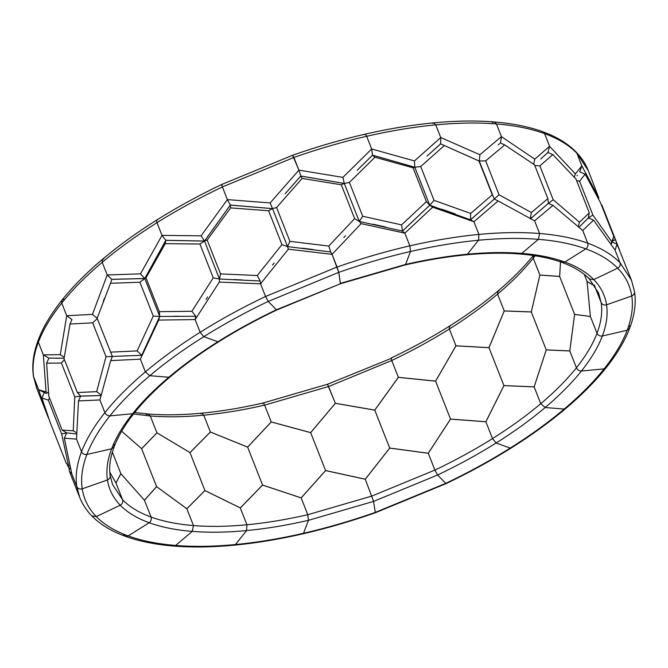 <?xml version="1.0" encoding="UTF-8"?>
<svg xmlns="http://www.w3.org/2000/svg" width="668" height="668" viewBox="0 0 668 668"><rect width="100%" height="100%" fill="white"/><g stroke="black" fill="none" stroke-linecap="round" stroke-linejoin="round"><path stroke-width="1" d="M444.02 145.824L420.723 166.532L434.05 200.367L470.656 213.443L492.283 194.831L478.948 160.988L440.613 143.862L426.994 156.095L440.621 143.904L440.746 137.533L479.891 154.717L501.426 136.623L534.767 159.134L549.564 146.292L575.34 173.897L581.878 165.881L598.845 197.987L588.274 170.557L576.885 153.206L581.878 165.881L576.885 153.206C568.969 145.106 558.197 138.577 544.57 133.608L549.564 146.292L544.57 133.608L542.7 131.713L544.57 133.608C530.918 128.657 514.869 125.434 496.433 123.939L501.426 136.623L496.433 123.939L494.145 121.935L492.383 122.561M354.641 218.62L341.306 184.786L302.153 178.431L276.56 207.506L289.887 241.348L328.79 246.049L354.641 218.62L359.242 221.417L344.279 183.441L359.242 221.417L402.437 231.095L429.758 205.21L414.795 167.234L429.758 205.21L470.531 219.83L494.253 199.072L479.298 161.097L440.613 143.862M485.686 160.888L499.021 194.73L531.327 212.533L547.852 198.663L534.517 164.821L504.699 144.914L485.686 160.888L478.948 160.988M374.932 157.256L349.389 182.431L362.724 216.273L401.568 224.882L426.384 201.636L413.049 167.802L374.932 157.256L372.519 155.135L414.795 167.234L420.723 166.532M426.384 201.636L429.758 205.21L434.05 200.367M470.531 219.83L470.656 213.443M479.298 161.097L492.283 194.831M500.415 142.96L504.699 144.914M498.261 144.814L499.639 143.678M494.253 199.072L499.021 194.73M547.852 198.663L548.345 203.431L530.342 218.929L531.327 212.533M552.828 154.584L539.861 165.889L553.196 199.732L579.465 222.202L589.293 212.867L575.966 179.024L552.828 154.584L547.869 152.496L540.746 158.992L547.885 152.538L549.564 146.292L547.885 152.538M534.792 165.522L539.861 165.889M548.345 203.431L553.196 199.732M578.338 226.41L579.465 222.202M593.56 220.139L582.738 230.502L552.987 205.385L534.6 220.824L498.111 200.968L473.921 221.743L470.514 219.789L473.921 221.743L432.672 207.197L404.841 233.174L409.835 245.849C433.883 240.33 456.912 236.522 478.914 234.418L478.572 240.221L478.914 234.418L473.921 221.743L478.914 234.418C500.908 232.339 521.132 232.03 539.594 233.508L538.383 239.328L539.594 233.508L534.6 220.832L539.594 233.508C558.03 235.002 574.079 238.226 587.731 243.177C588.374 245.482 587.74 247.377 585.836 248.855C587.74 247.377 588.374 245.482 587.731 243.177L582.738 230.502L587.731 243.177C601.359 248.145 612.13 254.675 620.046 262.766C620.664 265.054 619.879 266.858 617.691 268.169C619.879 266.858 620.664 265.054 620.046 262.766L631.435 280.117L617.065 244.237L615.053 250.091L620.046 262.766L615.053 250.091L593.56 220.139L588.333 217.927L579.139 227.145L588.341 217.977L589.293 212.867M585.151 174.173L579.557 181.203L592.883 215.038L611.788 241.791L613.8 236.48L600.474 202.638L585.151 174.173L579.724 171.81M576.584 180.602L579.557 181.203M577.394 175.267L576.993 175.784L577.394 175.267M588.341 217.977L592.883 215.038M611.053 243.837L611.788 241.791M600.757 203.373L619.495 249.907M601.643 205.61L602.06 205.769M612.347 241.282L615.387 239.603M123.43 534.392L125.3 536.287L128.164 535.911C141.624 540.796 157.439 543.969 175.617 545.439L173.855 546.065L175.617 545.439C193.812 546.9 213.743 546.599 235.428 544.545L234.41 545.155L235.428 544.545C257.113 542.474 279.817 538.717 303.522 533.273L303.055 533.799L303.522 533.273C327.228 527.82 351.143 520.856 375.257 512.406L445.756 483.356C468.627 472.451 490.112 460.695 510.202 448.103L511.037 448.094L510.202 448.103C530.275 435.503 548.278 422.493 564.21 409.058L565.52 408.699L564.21 409.058C580.116 395.623 593.409 382.23 604.097 368.878L605.985 367.918L604.097 368.878C614.752 355.526 622.434 342.667 627.143 330.293L629.682 328.197L627.143 330.293C631.819 317.935 633.364 306.487 631.778 295.949C634.091 294.872 634.942 293.21 634.341 290.947C634.942 293.21 634.091 294.872 631.778 295.949L606.552 304.8C604.064 305.41 602.26 304.675 601.158 302.596L594.295 284.977L594.537 285.795L587.088 281.545L584.275 274.398L587.088 281.545L590.395 316.49L574.605 314.411L559.65 276.427L560.477 261.881L559.667 276.469L539.886 275.049L531.302 311.973L504.24 310.962L488.984 347.677L455.977 345.857L435.594 381.169L398.378 377.362L374.773 410.144L335.378 403.322L310.662 432.647L271.258 421.976L247.636 447.134L210.403 432.046L203.765 415.204L201.602 413.191L200.584 413.809M569.796 350.976L546.249 349.915L531.285 311.931L539.878 275.007L559.65 276.427L574.605 314.411L569.796 350.976M534.149 386.889L503.922 385.62L488.968 347.636L504.231 310.921L531.285 311.931L546.249 349.915L534.149 386.889M485.886 421.784L450.541 419.112L435.578 381.127L455.96 345.815L488.968 347.636L503.922 385.62L485.886 421.784M428.288 453.288L389.72 448.086L374.756 410.102L398.362 377.32L435.578 381.127L450.541 419.112L428.288 453.288M365.287 479.248L325.608 470.589L310.645 432.605L335.361 403.28L374.756 410.102L389.72 448.086L365.287 479.248M301.168 497.902L262.582 485.077L247.619 447.092L271.241 421.934L310.645 432.605L325.608 470.589L301.168 497.902M240.313 507.972L204.934 490.554L189.971 452.578L210.387 432.004L247.619 447.092L262.582 485.077L240.313 507.972M186.856 508.774L156.588 486.663L141.624 448.687L156.93 432.806L189.971 452.578L204.934 490.554L186.856 508.774M391.615 358.24C390.93 357.672 390.972 358.432 391.749 360.52C390.972 358.432 390.93 357.672 391.615 358.24L327.604 384.225L262.9 403.046C241.54 407.948 221.108 411.329 201.602 413.191L203.765 415.204L210.403 432.046L189.988 452.612L156.947 432.847L150.317 416.005L148.02 414.001L150.317 416.005L156.947 432.847L141.641 448.729L121.659 431.252L141.624 448.687L156.588 486.663L144.447 500.257L120.841 473.67L112.349 452.102L120.841 473.67L115.981 482.997L109.819 472.226L115.965 482.956L120.833 473.629L144.43 500.215L156.571 486.63L186.84 508.732L204.917 490.512L240.296 507.93L262.566 485.035L301.151 497.86L325.592 470.548L365.271 479.206L389.703 448.044L428.271 453.246L450.524 419.07L485.87 421.742L503.914 385.578L534.133 386.847L546.232 349.873L569.779 350.934L574.589 314.369L590.378 316.457L587.072 281.504L594.52 285.754L601.158 302.596C602.26 304.675 604.064 305.41 606.552 304.8C607.997 314.369 606.594 324.765 602.344 335.996C599.897 336.313 598.119 335.411 597.008 333.299L590.378 316.457L597.008 333.299C598.119 335.411 599.897 336.313 602.344 335.996C598.069 347.226 591.088 358.908 581.41 371.032C579.164 371.007 577.494 369.922 576.417 367.776L569.779 350.934L576.417 367.776C577.494 369.922 579.164 371.007 581.41 371.032C571.708 383.165 559.634 395.331 545.188 407.53L540.771 403.689L534.133 386.847L540.771 403.689L545.188 407.53C530.726 419.729 514.368 431.545 496.14 442.993L492.5 438.584L485.87 421.742L492.5 438.584L496.14 442.993C477.896 454.432 458.382 465.095 437.607 475.006L434.901 470.088L428.271 453.246L434.901 470.088L437.607 475.006L373.587 501.384L365.271 479.206L373.587 501.384L308.432 520.339L307.789 514.702L301.151 497.86L307.789 514.702L308.432 520.339C286.898 525.282 266.281 528.697 246.584 530.576L246.926 524.772L240.296 507.93L246.926 524.772L246.584 530.576C226.895 532.446 208.792 532.713 192.259 531.394L193.469 525.574L186.84 508.732L193.469 525.574L192.259 531.394C175.759 530.058 161.389 527.169 149.164 522.735C151.077 521.257 151.711 519.362 151.068 517.057L144.43 500.215L151.068 517.057C151.711 519.362 151.077 521.257 149.164 522.735C136.965 518.284 127.321 512.44 120.24 505.2C122.428 503.881 123.213 502.085 122.595 499.798L115.965 482.956L122.595 499.798C123.213 502.085 122.428 503.881 120.24 505.2C113.176 497.936 108.909 489.527 107.439 479.966C109.752 478.898 110.604 477.228 110.003 474.973C110.604 477.228 109.752 478.898 107.439 479.966C105.995 470.397 107.406 460.001 111.648 448.771L114.195 446.675L114.144 444.27M69.414 469.353L67.243 464.627M67.969 465.245L67.526 465.362M41.925 398.028L50.117 422.285L66.165 463.041L68.553 465.646L61.64 433.95L48.313 400.115L41.925 398.028L44.263 392.45L46.501 393.586M49.582 398.161L48.313 400.115M69.773 466.239L68.553 465.646M62.157 430.083L73.263 430.793L74.766 396.884L61.431 363.041L46.626 363.175L48.831 396.241L62.157 430.083L66.683 432.931L61.64 433.95M64.086 358.207L48.906 358.106L46.626 363.175M64.395 359.626L61.431 363.041M76.536 432.722L73.263 430.793M66.683 432.931L76.528 433.958L66.658 432.897L64.312 438.225L71.827 473.938L69.447 471.374L69.155 470.013L70.115 467.583M77.363 392.534L96.643 391.657L106.012 356.679L92.677 322.836L70.006 324.038L64.028 358.691L77.363 392.534L80.644 396.157L74.766 396.884M71.952 319.521L70.006 324.038M97.419 318.452L92.677 322.836M101.068 394.897L96.643 391.657M80.644 396.157L100.918 395.523M110.504 352.153L137.107 350.892L153.248 316.081L139.913 282.247L110.471 283.274L97.169 318.31L112.383 356.436L106.012 356.679M112.383 356.436L141.758 355.309L159.727 316.482L144.764 278.498L111.832 279.341L110.471 283.274M268.619 210.779L230.635 207.898L207.18 240.054L220.515 273.888L257.272 275.525L281.946 244.622L268.619 210.779L272.552 208.608L287.516 246.592L272.552 208.608L230.285 205.051L204.5 241.031L219.463 279.015L204.5 241.031L165.839 240.296L144.764 278.498L139.913 282.247M141.758 355.309L137.107 350.892M146 277.846L159.326 311.68L191.891 311.28L213.251 277.863L199.924 244.02L165.255 243.661L146 277.846L144.764 278.498L159.727 316.482L153.248 316.081M165.839 240.296L165.255 243.661M207.18 240.054L204.5 241.031L199.924 244.02M191.891 311.28L195.757 316.265L159.727 316.482L159.326 311.68M206.061 299.439L207.681 296.893L206.061 299.439M220.515 273.888L219.463 279.015L213.251 277.863M230.285 205.051L230.635 207.898M219.463 279.015L260.203 281.011L257.272 275.525M272.486 265.096L274.181 262.958L272.486 265.096M289.887 241.348L287.516 246.592L281.946 244.622M341.306 184.786L344.279 183.441L300.775 176.001L302.153 178.431M272.552 208.608L276.56 207.506M300.775 176.001L285.061 193.854L300.792 176.043L298.888 170.14L342.909 177.387L371.667 148.964L414.452 160.946L440.746 137.533L435.753 124.849L440.746 137.533L440.621 143.904M287.516 246.592L330.702 251.97L328.79 246.049M343.878 237.557L345.531 235.787L343.878 237.557M414.795 167.234L413.049 167.802M344.279 183.433L349.389 182.431M372.519 155.135L357.238 170.256L372.527 155.176L371.667 148.964L366.674 136.289L371.667 148.964L372.527 155.176L414.811 167.267L414.452 160.946M359.2 221.4L362.724 216.273M402.437 231.095L401.568 224.882M560.093 260.512L561.963 262.415C550.198 258.132 536.204 255.326 519.98 253.999C503.739 252.696 485.878 252.963 466.398 254.809C446.892 256.671 426.46 260.052 405.1 264.954L340.396 283.775L276.794 309.985C256.153 319.822 236.789 330.418 218.686 341.765C200.609 353.113 184.418 364.82 170.123 376.877C155.844 388.935 143.962 400.9 134.477 412.774C124.999 424.673 118.244 435.979 114.195 446.675L111.648 448.771L86.857 454.474L111.648 448.771C115.931 437.54 122.904 425.858 132.581 413.734L134.477 412.774L132.581 413.734L109.903 415.888L132.581 413.734C142.284 401.602 154.358 389.436 168.804 377.236L170.123 376.877L168.804 377.236L149.791 375.708L168.804 377.236C183.274 365.037 199.623 353.222 217.851 341.774L203.79 336.664L217.851 341.774C236.105 330.343 255.61 319.671 276.385 309.76L268.244 301.41L276.385 309.76L340.396 283.775L338.734 272.36L340.413 283.382L405.568 264.428L410.478 251.494L405.568 264.428C427.094 259.485 447.71 256.069 467.416 254.191L478.572 240.221L467.416 254.191C487.106 252.329 505.208 252.053 521.733 253.372L519.98 253.999L521.733 253.372L538.383 239.328L521.733 253.372C538.241 254.708 552.603 257.597 564.827 262.031L561.963 262.415L564.827 262.031L585.836 248.855L564.827 262.031C577.027 266.482 586.671 272.327 593.76 279.575L589.31 278.932L593.76 279.575L617.691 268.169L593.76 279.575C600.824 286.831 605.083 295.239 606.552 304.8L631.778 295.949C630.158 285.42 625.465 276.16 617.691 268.169C609.884 260.194 599.263 253.756 585.836 248.855C572.376 243.979 556.561 240.797 538.383 239.328C520.188 237.875 500.248 238.167 478.572 240.221C456.879 242.3 434.183 246.049 410.478 251.494C386.764 256.955 362.849 263.91 338.734 272.36L268.244 301.41C245.365 312.323 223.88 324.072 203.79 336.664C183.717 349.264 165.714 362.273 149.791 375.708C133.876 389.143 120.582 402.537 109.903 415.888C99.248 429.24 91.566 442.107 86.857 454.474C82.181 466.832 80.636 478.28 82.222 488.817C83.834 499.347 88.535 508.607 96.309 516.598C104.116 524.572 114.729 531.01 128.164 535.911L125.3 536.287C111.314 531.202 100.167 524.43 91.858 515.955L96.309 516.598L91.858 515.955C86.439 510.394 82.398 504.223 79.726 497.443L76.82 486.621C77.931 488.7 79.726 489.435 82.222 488.817C79.726 489.435 77.931 488.7 76.82 486.621L71.827 473.938L76.82 486.621C75.208 475.925 76.778 464.31 81.521 451.768C82.623 453.881 84.402 454.783 86.857 454.474C84.402 454.783 82.623 453.881 81.521 451.768L76.528 439.093L81.521 451.768C86.297 439.227 94.096 426.176 104.901 412.632C105.987 414.778 107.648 415.863 109.903 415.888C107.648 415.863 105.987 414.778 104.901 412.632L99.908 399.948L104.901 412.632C115.739 399.08 129.225 385.494 145.365 371.867L149.791 375.708L145.365 371.867L140.372 359.184L145.365 371.867C161.522 358.24 179.792 345.039 200.158 332.255L203.79 336.664L200.158 332.255L195.156 319.58L200.158 332.255C220.54 319.479 242.334 307.556 265.538 296.492L268.244 301.41L265.538 296.492L337.056 267.025L338.734 272.36L332.054 254.349L337.056 267.025C361.522 258.449 385.778 251.385 409.835 245.849L410.478 251.494L409.835 245.849L404.841 233.174L402.42 231.053L404.841 233.174L361.129 223.638L332.054 254.349L288.351 249.181L260.537 283.816L265.538 296.492L260.545 283.816L219.313 282.071L195.156 319.58L158.708 320.081L140.372 359.184L110.671 360.62L99.908 399.948L78.482 400.917L76.528 439.093L64.312 438.225M429.783 205.176L402.42 231.053M429.741 205.168L432.672 207.197M455.392 214.002L441.965 209.226M494.287 199.047L470.514 219.789M494.245 199.031L498.111 200.968M552.987 205.385L548.336 203.381L530.325 218.887M611.504 241.674L617.065 244.237M588.566 277.771L589.31 278.932C582.863 272.26 573.745 266.757 561.963 262.415M631.435 280.117L634.341 290.947M627.143 330.293L602.344 335.996L627.143 330.293M634.55 291.707C636.237 303.03 634.617 315.196 629.682 328.197L629.64 325.8M604.097 368.878L581.41 371.032L604.097 368.878M564.21 409.058L545.188 407.53L564.21 409.058M510.202 448.103L496.14 442.993L510.202 448.103M445.756 483.356L437.607 475.006L445.756 483.356M375.257 512.406L373.587 501.384L375.257 512.406M303.522 533.273L308.432 520.339L303.522 533.273M235.428 544.545L246.584 530.576L235.428 544.545M175.617 545.439L192.259 531.394L175.617 545.439M128.164 535.911L149.164 522.735L128.164 535.911M96.309 516.598L120.24 505.2L96.309 516.598M82.222 488.817L107.439 479.966L82.222 488.817M114.195 446.675C110.17 457.446 108.842 467.132 110.212 475.733L110.003 474.973M100.926 395.489L80.619 396.116L78.482 400.917M112.358 356.395L110.671 360.62M141.741 355.267L159.71 316.44L158.708 320.081M126.728 355.835L124.908 355.902M195.741 316.223L195.156 319.58L195.741 316.223M179.149 316.24L173.421 316.281M219.446 278.974L219.313 282.071M260.537 283.816L260.186 280.977L260.545 283.816M242.526 279.967L233.95 279.55M287.49 246.55L288.351 249.181M330.685 251.928L332.054 254.349L330.685 251.928M312.891 249.498L302.028 248.17M359.225 221.375L361.129 223.638M385.494 226.986L372.969 224.206M262.432 403.572C262.992 402.57 263.718 403.088 264.628 405.134L271.258 421.976L264.628 405.134C263.718 403.088 262.992 402.57 262.432 403.572L262.9 403.046M327.587 384.618L335.378 403.322L327.604 384.225M450.149 326.226L449.313 326.234L449.339 329.015C431.386 340.271 412.189 350.775 391.749 360.52L398.378 377.362L391.749 360.52L328.739 386.48L264.628 405.134C243.444 409.993 223.154 413.35 203.765 415.204C184.393 417.041 166.574 417.308 150.317 416.005L133.517 413.985M499.196 290.764L497.877 291.123L497.61 294.12C483.373 306.128 467.283 317.759 449.339 329.015L455.977 345.857L449.339 329.015L449.313 326.234C431.211 337.582 411.847 348.178 391.206 358.015M535.177 255.769L533.256 258.207L539.886 275.049L533.256 258.207L533.34 255.493L533.256 258.207C523.704 270.139 511.822 282.113 497.61 294.12L504.24 310.962L497.61 294.12L497.877 291.123C483.582 303.18 467.391 314.887 449.313 326.234M598.586 198.647L598.845 197.987M579.74 171.851L581.878 165.881L579.74 171.851M574.321 177.103L575.34 173.897M533.682 164.203L534.767 159.134M500.432 143.002L501.426 136.623L500.432 143.002M479.315 161.138L479.891 154.717M588.274 170.557C585.602 163.777 581.561 157.606 576.142 152.045C567.833 143.57 556.686 136.798 542.7 131.713C528.839 126.686 512.657 123.43 494.145 121.935L496.433 123.939C477.971 122.461 457.747 122.77 435.753 124.849L433.59 122.845L432.572 123.455M494.145 121.935C475.683 120.457 455.501 120.766 433.59 122.845L435.753 124.849C413.751 126.953 390.722 130.761 366.674 136.289C365.772 134.243 365.037 133.725 364.477 134.727C365.037 133.725 365.772 134.243 366.674 136.289C342.617 141.816 318.36 148.881 293.895 157.456L298.888 170.14L292.743 155.594L293.895 157.456L222.377 186.931L227.37 199.607L270.139 202.93L298.888 170.14L300.792 176.043L344.296 183.475L342.909 177.387M433.59 122.845C411.705 124.933 388.826 128.715 364.945 134.201C341.081 139.687 317.016 146.693 292.751 155.201L292.743 155.594M111.848 279.383L107.197 274.982L102.204 262.299L107.197 274.982L111.848 279.383L144.781 278.539L165.856 240.338L161.99 235.37L156.997 222.686L161.99 235.37L165.856 240.338L204.517 241.073L230.301 205.093L227.37 199.607L230.301 205.093L272.561 208.65L270.139 202.93M222.244 184.644C221.559 184.076 221.601 184.844 222.377 186.931C221.601 184.844 221.559 184.076 222.244 184.644L221.843 184.418C198.822 195.398 177.195 207.222 156.963 219.906C136.731 232.606 118.57 245.74 102.48 259.301L102.204 262.299L102.48 259.301C86.372 272.895 72.887 286.488 62.015 300.082L61.74 303.063L66.733 315.747L92.46 314.369L107.197 274.982L140.497 273.838L161.99 235.37L201.101 235.829L227.37 199.607L222.377 186.931C199.173 197.995 177.379 209.911 156.997 222.686C156.279 220.565 156.546 219.638 157.798 219.897L156.963 219.906M204.517 241.073L201.101 235.829M144.781 278.539L140.497 273.838M157.798 219.897C156.546 219.638 156.279 220.565 156.997 222.686C136.631 235.47 118.37 248.671 102.204 262.299C86.072 275.926 72.578 289.52 61.74 303.063L62.015 300.082C51.11 313.735 43.211 326.969 38.318 339.803L38.36 342.2L43.353 354.883L60.262 354.666L66.733 315.747L61.74 303.063C50.935 316.607 43.136 329.658 38.36 342.2L38.318 339.803C33.383 352.804 31.763 364.97 33.45 376.293L38.652 389.728L45.224 393.018M97.428 318.494L92.46 314.369M103.79 258.942L102.48 259.301M71.96 319.563L66.733 315.747L71.96 319.563M64.212 357.246L60.262 354.666M63.903 299.122L62.015 300.082M48.923 358.148L43.353 354.883L38.36 342.2C33.617 354.741 32.047 366.356 33.659 377.053L36.565 387.883L46.835 413.951L38.652 389.728L46.1 391.982L43.353 354.883L48.923 358.148M55.795 358.265L58.684 358.273M48.472 393.243L46.1 391.982M38.652 389.728L33.659 377.053L36.565 387.883M48.505 418.093L46.835 413.951M201.602 413.191C182.122 415.037 164.261 415.304 148.02 414.001L146.267 414.628M110.212 475.733L112.566 484.509L122.595 499.798C129.575 506.928 139.061 512.682 151.068 517.057C163.092 521.416 177.229 524.263 193.469 525.574C209.735 526.877 227.554 526.609 246.926 524.772C266.315 522.919 286.597 519.562 307.789 514.702L371.901 496.048L434.901 470.088C455.351 460.335 474.547 449.84 492.5 438.584C510.444 427.32 526.534 415.688 540.771 403.689C554.983 391.682 566.865 379.708 576.417 367.776C585.936 355.844 592.8 344.346 597.008 333.299C601.192 322.243 602.578 312.014 601.158 302.596L598.595 293.06L589.31 278.932M611.27 244.171L613.249 238.894M601.835 204.959L617.883 245.715M103.248 301.343L104.442 298.145M499.672 201.736L496.633 200.225M629.682 328.197C624.789 341.031 616.89 354.265 605.985 367.918C595.113 381.511 581.628 395.105 565.52 408.699C549.43 422.259 531.269 435.394 511.037 448.094C490.805 460.778 469.178 472.602 446.157 483.582L375.249 512.799C350.984 521.307 326.919 528.313 303.055 533.799C279.174 539.285 256.295 543.067 234.41 545.155C212.499 547.234 192.317 547.543 173.855 546.065C155.343 544.57 139.161 541.314 125.3 536.287M79.726 497.443L69.447 471.374M533.523 255.226C524.038 267.1 512.156 279.065 497.877 291.123M292.751 155.201L221.843 184.418M148.02 414.001L134.685 412.515"/></g></svg>
